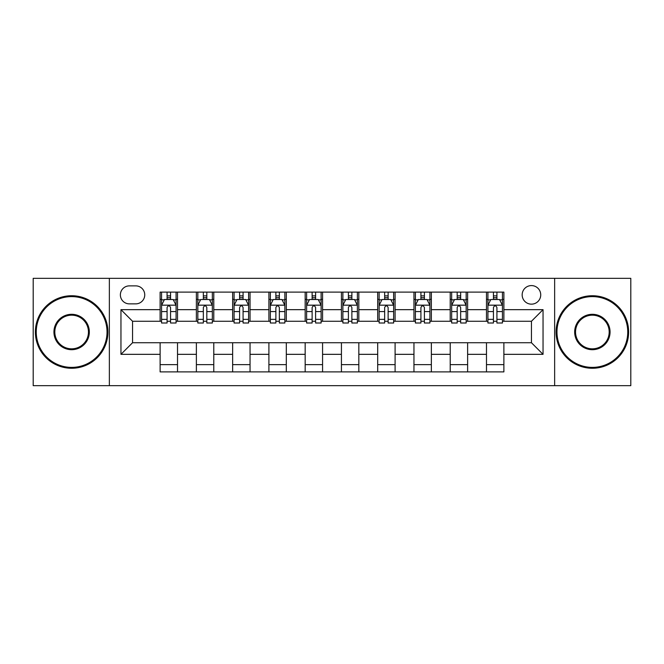 <?xml version="1.0" encoding="UTF-8"?>
<svg xmlns="http://www.w3.org/2000/svg" width="664" height="664" viewBox="0 0 664 664"><rect width="100%" height="100%" fill="white"/><g stroke="black" fill="none" stroke-linecap="round" stroke-linejoin="round"><path stroke-width="1" d="M531.441 285.586A9.279 9.279 0 0 0 522.161 294.866A9.279 9.279 0 0 0 531.441 304.153A9.279 9.279 0 0 0 540.728 294.866A9.279 9.279 0 0 0 531.441 285.586M554.647 385.668L630.8 385.668L630.8 278.332L554.647 278.332L554.647 385.668L109.352 385.668L109.352 278.332L33.2 278.332L33.2 385.668L109.352 385.668M129.364 303.863L135.746 303.863A8.989 8.989 0 0 0 144.744 294.866A8.989 8.989 0 0 0 135.746 285.877L129.364 285.877A8.989 8.989 0 0 0 120.375 294.866A8.989 8.989 0 0 0 129.364 303.863M554.647 278.332L109.352 278.332M160.115 354.335L120.956 354.335L120.956 309.665L160.115 309.665L160.115 321.268L132.559 321.268L132.559 342.732L160.115 342.732L160.115 371.89L503.885 371.89L503.885 342.732L531.441 342.732L531.441 321.268L503.885 321.268L503.885 309.665L543.044 309.665L543.044 354.335L503.885 354.335M503.885 309.665L503.885 292.11L160.115 292.11L160.115 309.665M486.48 292.11L486.48 321.268L487.924 321.268M493.435 321.268L496.921 321.268M502.432 321.268L503.885 321.268M486.48 321.268L466.169 321.268M450.217 292.11L450.217 321.268L451.661 321.268M457.181 321.268L460.658 321.268M450.217 321.268L429.907 321.268M413.954 292.11L413.954 321.268L415.407 321.268M420.918 321.268L424.396 321.268M413.954 321.268L393.644 321.268M377.692 292.11L377.692 321.268L379.144 321.268M384.655 321.268L388.133 321.268M377.692 321.268L357.381 321.268M341.429 292.11L341.429 321.268L342.881 321.268M348.392 321.268L351.87 321.268M341.429 321.268L321.119 321.268M305.166 292.11L305.166 321.268L306.619 321.268M312.13 321.268L315.607 321.268M305.166 321.268L284.856 321.268M268.903 292.11L268.903 321.268L270.356 321.268M275.867 321.268L279.345 321.268M268.903 321.268L248.593 321.268M232.641 292.11L232.641 321.268L234.093 321.268M239.604 321.268L243.082 321.268M232.641 321.268L212.339 321.268M196.378 292.11L196.378 321.268L197.83 321.268M203.342 321.268L206.819 321.268M196.378 321.268L176.076 321.268M160.115 321.268L161.568 321.268M167.079 321.268L170.565 321.268M160.115 342.732L177.52 342.732L177.52 371.89M503.885 342.732L177.52 342.732M177.52 292.11L177.52 321.268M160.115 299.364L161.568 299.364M167.079 299.364L170.565 299.364M176.076 299.364L177.52 299.364M160.115 364.636L177.52 364.636M196.378 342.732L196.378 371.89M213.783 292.11L213.783 321.268M196.378 299.364L197.83 299.364M203.342 299.364L206.819 299.364M212.339 299.364L213.783 299.364M213.783 342.732L213.783 371.89M196.378 364.636L213.783 364.636M232.641 342.732L232.641 371.89M250.046 342.732L250.046 371.89M232.641 364.636L250.046 364.636M250.046 292.11L250.046 321.268M232.641 299.364L234.093 299.364M239.604 299.364L243.082 299.364M248.593 299.364L250.046 299.364M268.903 342.732L268.903 371.89M286.308 342.732L286.308 371.89M268.903 364.636L286.308 364.636M286.308 292.11L286.308 321.268M268.903 299.364L270.356 299.364M275.867 299.364L279.345 299.364M284.856 299.364L286.308 299.364M305.166 342.732L305.166 371.89M322.571 342.732L322.571 371.89M305.166 364.636L322.571 364.636M322.571 292.11L322.571 321.268M305.166 299.364L306.619 299.364M312.13 299.364L315.607 299.364M321.119 299.364L322.571 299.364M341.429 342.732L341.429 371.89M358.834 342.732L358.834 371.89M341.429 364.636L358.834 364.636M358.834 292.11L358.834 321.268M341.429 299.364L342.881 299.364M348.392 299.364L351.87 299.364M357.381 299.364L358.834 299.364M377.692 342.732L377.692 371.89M395.097 342.732L395.097 371.89M377.692 364.636L395.097 364.636M395.097 292.11L395.097 321.268M377.692 299.364L379.144 299.364M384.655 299.364L388.133 299.364M393.644 299.364L395.097 299.364M413.954 342.732L413.954 371.89M431.359 342.732L431.359 371.89M413.954 364.636L431.359 364.636M431.359 292.11L431.359 321.268M413.954 299.364L415.407 299.364M420.918 299.364L424.396 299.364M429.907 299.364L431.359 299.364M450.217 342.732L450.217 371.89M467.622 342.732L467.622 371.89M450.217 364.636L467.622 364.636M467.622 292.11L467.622 321.268M450.217 299.364L451.661 299.364M457.181 299.364L460.658 299.364M466.169 299.364L467.622 299.364M486.48 342.732L486.48 371.89M486.48 364.636L503.885 364.636M486.48 299.364L487.924 299.364M493.435 299.364L496.921 299.364M502.432 299.364L503.885 299.364M132.559 321.268L120.956 309.665M132.559 342.732L120.956 354.335M543.044 309.665L531.441 321.268M543.044 354.335L531.441 342.732M170.565 295.887L167.079 295.887M176.076 319.367L170.565 319.367L170.565 323.011L176.076 323.011L176.076 305.307L173.171 299.505L164.473 299.505L161.568 305.307L161.568 323.011L167.079 323.011L167.079 319.367L161.568 319.367M161.568 305.307L161.568 292.11M176.076 305.307L176.076 292.11M167.079 299.505L167.079 292.11M170.565 292.11L170.565 299.505M170.565 319.367L170.565 307.49C169.403 305.249 168.241 305.249 167.079 307.49L167.079 319.367M206.819 295.887L203.342 295.887M212.339 319.367L206.819 319.367L206.819 323.011L212.339 323.011L212.339 305.307L209.434 299.505L200.727 299.505L197.83 305.307L197.83 323.011L203.342 323.011L203.342 319.367L197.83 319.367M197.83 305.307L197.83 292.11M212.339 305.307L212.339 292.11M203.342 299.505L203.342 292.11M206.819 292.11L206.819 299.505M206.819 319.367L206.819 307.49C205.666 305.249 204.504 305.249 203.342 307.49L203.342 319.367M243.082 295.887L239.604 295.887M248.593 319.367L243.082 319.367L243.082 323.011L248.593 323.011L248.593 305.307L245.697 299.505L236.99 299.505L234.093 305.307L234.093 323.011L239.604 323.011L239.604 319.367L234.093 319.367M234.093 305.307L234.093 292.11M248.593 305.307L248.593 292.11M239.604 299.505L239.604 292.11M243.082 292.11L243.082 299.505M243.082 319.367L243.082 307.49C241.928 305.249 240.766 305.249 239.604 307.49L239.604 319.367M279.345 295.887L275.867 295.887M284.856 319.367L279.345 319.367L279.345 323.011L284.856 323.011L284.856 305.307L281.959 299.505L273.253 299.505L270.356 305.307L270.356 323.011L275.867 323.011L275.867 319.367L270.356 319.367M270.356 305.307L270.356 292.11M284.856 305.307L284.856 292.11M275.867 299.505L275.867 292.11M279.345 292.11L279.345 299.505M279.345 319.367L279.345 307.49C278.191 305.249 277.029 305.249 275.867 307.49L275.867 319.367M315.607 295.887L312.13 295.887M321.119 319.367L315.607 319.367L315.607 323.011L321.119 323.011L321.119 305.307L318.222 299.505L309.515 299.505L306.619 305.307L306.619 323.011L312.13 323.011L312.13 319.367L306.619 319.367M306.619 305.307L306.619 292.11M321.119 305.307L321.119 292.11M312.13 299.505L312.13 292.11M315.607 292.11L315.607 299.505M315.607 319.367L315.607 307.49C314.454 305.249 313.292 305.249 312.13 307.49L312.13 319.367M71.637 296.609A35.391 35.391 0 0 0 36.246 332A35.391 35.391 0 0 0 71.637 367.391A35.391 35.391 0 0 0 107.028 332A35.391 35.391 0 0 0 71.637 296.609M71.637 368.263A36.263 36.263 0 0 1 35.375 332A36.263 36.263 0 0 1 71.637 295.737A36.263 36.263 0 0 1 107.9 332A36.263 36.263 0 0 1 71.637 368.263M71.637 314.304A17.696 17.696 0 0 1 89.333 332A17.696 17.696 0 0 1 71.637 349.696A17.696 17.696 0 0 1 53.942 332A17.696 17.696 0 0 1 71.637 314.304M71.637 348.824A16.824 16.824 0 0 0 88.461 332A16.824 16.824 0 0 0 71.637 315.176A16.824 16.824 0 0 0 54.813 332A16.824 16.824 0 0 0 71.637 348.824M592.363 296.609A35.391 35.391 0 0 0 556.971 332A35.391 35.391 0 0 0 592.363 367.391A35.391 35.391 0 0 0 627.754 332A35.391 35.391 0 0 0 592.363 296.609M592.363 368.263A36.263 36.263 0 0 1 556.1 332A36.263 36.263 0 0 1 592.363 295.737A36.263 36.263 0 0 1 628.625 332A36.263 36.263 0 0 1 592.363 368.263M592.363 314.304A17.696 17.696 0 0 1 610.058 332A17.696 17.696 0 0 1 592.363 349.696A17.696 17.696 0 0 1 574.667 332A17.696 17.696 0 0 1 592.363 314.304M592.363 348.824A16.824 16.824 0 0 0 609.187 332A16.824 16.824 0 0 0 592.363 315.176A16.824 16.824 0 0 0 575.539 332A16.824 16.824 0 0 0 592.363 348.824M351.87 295.887L348.392 295.887M357.381 319.367L351.87 319.367L351.87 323.011L357.381 323.011L357.381 305.307L354.485 299.505L345.778 299.505L342.881 305.307L342.881 323.011L348.392 323.011L348.392 319.367L342.881 319.367M342.881 305.307L342.881 292.11M357.381 305.307L357.381 292.11M348.392 299.505L348.392 292.11M351.87 292.11L351.87 299.505M351.87 319.367L351.87 307.49C350.716 305.249 349.554 305.249 348.392 307.49L348.392 319.367M388.133 295.887L384.655 295.887M393.644 319.367L388.133 319.367L388.133 323.011L393.644 323.011L393.644 305.307L390.747 299.505L382.041 299.505L379.144 305.307L379.144 323.011L384.655 323.011L384.655 319.367L379.144 319.367M379.144 305.307L379.144 292.11M393.644 305.307L393.644 292.11M384.655 299.505L384.655 292.11M388.133 292.11L388.133 299.505M388.133 319.367L388.133 307.49C386.971 305.249 385.817 305.249 384.655 307.49L384.655 319.367M424.396 295.887L420.918 295.887M429.907 319.367L424.396 319.367L424.396 323.011L429.907 323.011L429.907 305.307L427.01 299.505L418.303 299.505L415.407 305.307L415.407 323.011L420.918 323.011L420.918 319.367L415.407 319.367M415.407 305.307L415.407 292.11M429.907 305.307L429.907 292.11M420.918 299.505L420.918 292.11M424.396 292.11L424.396 299.505M424.396 319.367L424.396 307.49C423.234 305.249 422.08 305.249 420.918 307.49L420.918 319.367M460.658 295.887L457.181 295.887M466.169 319.367L460.658 319.367L460.658 323.011L466.169 323.011L466.169 305.307L463.273 299.505L454.566 299.505L451.661 305.307L451.661 323.011L457.181 323.011L457.181 319.367L451.661 319.367M451.661 305.307L451.661 292.11M466.169 305.307L466.169 292.11M457.181 299.505L457.181 292.11M460.658 292.11L460.658 299.505M460.658 319.367L460.658 307.49C459.496 305.249 458.343 305.249 457.181 307.49L457.181 319.367M496.921 295.887L493.435 295.887M502.432 319.367L496.921 319.367L496.921 323.011L502.432 323.011L502.432 305.307L499.527 299.505L490.829 299.505L487.924 305.307L487.924 323.011L493.435 323.011L493.435 319.367L487.924 319.367M487.924 305.307L487.924 292.11M502.432 305.307L502.432 292.11M493.435 299.505L493.435 292.11M496.921 292.11L496.921 299.505M496.921 319.367L496.921 307.49C495.759 305.249 494.597 305.249 493.435 307.49L493.435 319.367M196.378 354.335L177.52 354.335M196.378 309.665L177.52 309.665M232.641 309.665L213.783 309.665M232.641 354.335L213.783 354.335M268.903 309.665L250.046 309.665M268.903 354.335L250.046 354.335M305.166 309.665L286.308 309.665M305.166 354.335L286.308 354.335M341.429 309.665L322.571 309.665M341.429 354.335L322.571 354.335M377.692 309.665L358.834 309.665M377.692 354.335L358.834 354.335M413.954 309.665L395.097 309.665M413.954 354.335L395.097 354.335M450.217 309.665L431.359 309.665M450.217 354.335L431.359 354.335M486.48 309.665L467.622 309.665M486.48 354.335L467.622 354.335M176.001 305.166L161.642 305.166M161.568 299.854L164.298 299.854M173.345 299.854L176.076 299.854M167.079 311.59L161.568 311.59M176.076 311.59L170.565 311.59M170.565 297.729L167.079 297.729M212.264 305.166L197.905 305.166M197.83 299.854L200.553 299.854M209.608 299.854L212.339 299.854M203.342 311.59L197.83 311.59M212.339 311.59L206.819 311.59M206.819 297.729L203.342 297.729M248.527 305.166L234.168 305.166M234.093 299.854L236.816 299.854M245.871 299.854L248.593 299.854M239.604 311.59L234.093 311.59M248.593 311.59L243.082 311.59M243.082 297.729L239.604 297.729M284.79 305.166L270.431 305.166M270.356 299.854L273.078 299.854M282.134 299.854L284.856 299.854M275.867 311.59L270.356 311.59M284.856 311.59L279.345 311.59M279.345 297.729L275.867 297.729M321.052 305.166L306.685 305.166M306.619 299.854L309.341 299.854M318.396 299.854L321.119 299.854M312.13 311.59L306.619 311.59M321.119 311.59L315.607 311.59M315.607 297.729L312.13 297.729M357.315 305.166L342.948 305.166M342.881 299.854L345.604 299.854M354.659 299.854L357.381 299.854M348.392 311.59L342.881 311.59M357.381 311.59L351.87 311.59M351.87 297.729L348.392 297.729M393.569 305.166L379.21 305.166M379.144 299.854L381.866 299.854M390.922 299.854L393.644 299.854M384.655 311.59L379.144 311.59M393.644 311.59L388.133 311.59M388.133 297.729L384.655 297.729M429.832 305.166L415.473 305.166M415.407 299.854L418.129 299.854M427.184 299.854L429.907 299.854M420.918 311.59L415.407 311.59M429.907 311.59L424.396 311.59M424.396 297.729L420.918 297.729M466.095 305.166L451.736 305.166M451.661 299.854L454.392 299.854M463.447 299.854L466.169 299.854M457.181 311.59L451.661 311.59M466.169 311.59L460.658 311.59M460.658 297.729L457.181 297.729M502.357 305.166L487.999 305.166M487.924 299.854L490.654 299.854M499.701 299.854L502.432 299.854M493.435 311.59L487.924 311.59M502.432 311.59L496.921 311.59M496.921 297.729L493.435 297.729"/></g></svg>

